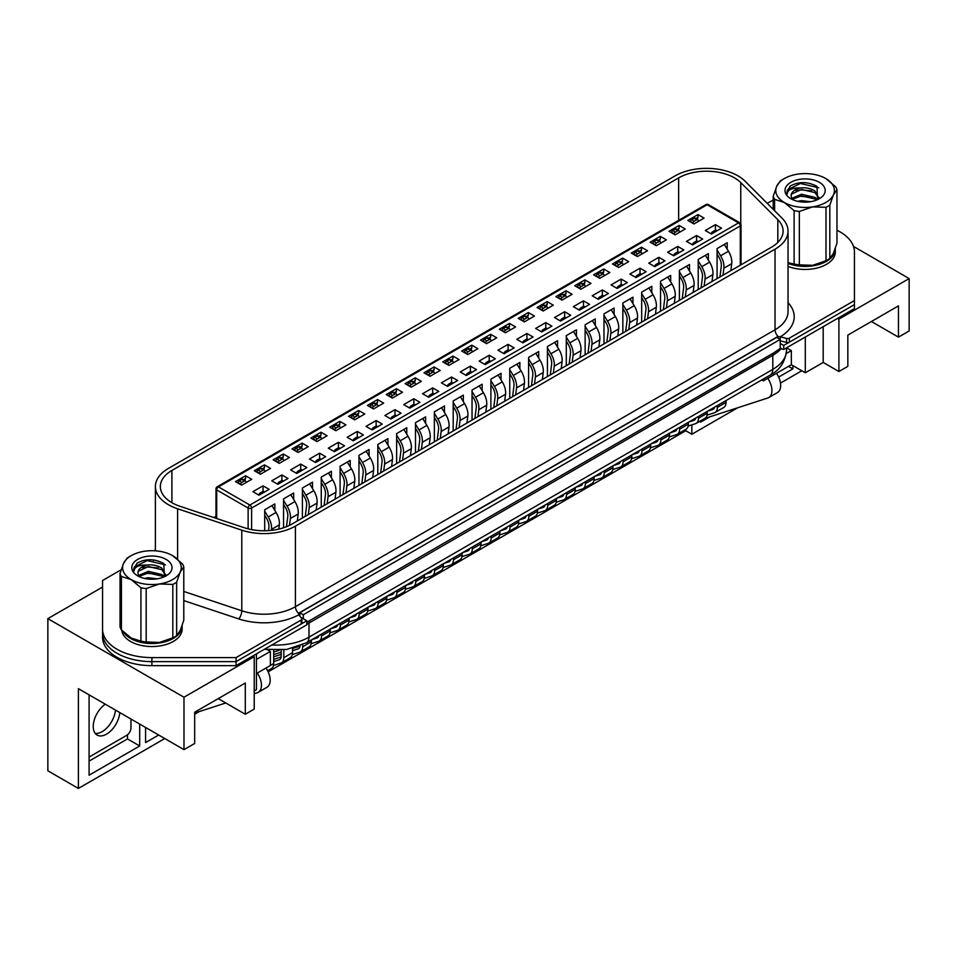 <?xml version="1.0" encoding="UTF-8"?>
<svg xmlns="http://www.w3.org/2000/svg" width="957" height="957" viewBox="0 0 957 957"><rect width="100%" height="100%" fill="white"/><g stroke="black" fill="none" stroke-linecap="round" stroke-linejoin="round"><path stroke-width="1.44" d="M102.555 584.548L102.555 633.127A49.369 28.495 0 0 0 151.912 661.622L236.068 661.622L306.802 620.782L300.749 617.289M780.218 348.432L783.711 349.484L783.711 345.453L780.218 343.431L780.218 348.432L773.675 352.93L306.802 622.277M783.711 345.453L854.445 304.601L854.445 308.632L783.711 349.484M121.144 569.774L102.555 580.516L102.555 637.159A49.369 28.495 0 0 0 151.912 665.653L236.068 665.653L306.802 624.813L306.802 620.782M102.555 633.127A49.369 28.495 0 0 0 117.005 653.284A49.369 28.495 0 0 0 151.912 661.622L236.068 661.622L236.068 665.653M788.042 302.723A50.601 29.212 180 0 1 780.374 336.78L780.17 339.376L776.725 337.39L299.828 612.719L303.321 614.741L780.218 339.4L780.218 343.431M303.321 614.741L303.321 618.772M299.828 612.719L299.828 616.141M837.59 318.37L838.906 319.124L838.906 371.519L823.199 362.452L805.304 372.775L791.343 364.725L767.777 378.326A15.288 8.828 -120 0 1 768.77 397.562A15.288 8.828 -120 0 1 767.777 398.004L704.579 418.532M691.863 424.86L691.863 434.251L737.751 407.754M780.469 383.087L801.81 370.766M792.875 365.598L792.875 368.876L778.639 377.094M709.819 416.833L700.584 422.157L700.584 420.829M838.906 319.124L909.15 278.571L853.512 246.439M773.208 200.085L767.203 203.327M871.408 321.516L898.456 337.139L909.15 330.966L909.15 278.571M102.555 587.06L47.85 618.641L47.85 770.792L78.39 788.436L78.39 688.669L183.983 749.63L194.678 743.469L194.678 712.223L245.291 683.011L245.291 714.245L254.227 709.077L254.227 656.681L252.923 655.928M898.456 337.139L898.456 305.893L847.842 335.117L847.842 366.352L838.906 371.519M823.199 362.452L823.199 326.684M805.304 372.775L805.304 337.008M791.343 364.725L791.343 350.609L786.546 347.846L786.534 350.238C785.195 361.973 779.764 370.239 770.241 375.024A12.345 7.13 -120 0 0 772.801 369.378L772.801 355.274L308.991 623.055A46.893 27.071 180 0 1 306.802 624.227M786.307 353.516L791.343 350.609M767.777 378.326L763.423 380.838L763.423 378.972M761.796 379.905L763.423 380.838M267.685 649.839L270.376 651.394L270.376 665.498L256.416 673.561M256.416 659.457L270.376 651.394M254.227 690.942L256.416 689.686L256.416 653.906M183.983 749.63L183.983 697.234L254.227 656.681M47.85 618.641L183.983 697.234M268.151 671.826L685.75 430.722L691.863 434.251M194.678 714.245L199.319 711.565M78.39 788.436L164.783 738.553M266.01 668.022A15.288 8.828 60 0 1 267.003 687.258L258.27 692.294A15.288 8.828 -120 0 1 257.289 692.736L254.227 693.729M225.768 702.976L194.678 713.073M245.291 714.245L218.232 698.622M158.683 735.024L145.584 742.584L145.584 727.464M139.698 724.066L139.698 745.982L89.085 775.206L89.085 694.842M89.085 761.102L127.484 738.936L139.698 745.982M127.484 738.936L127.484 734.797M788.508 366.364L792.875 368.876M145.584 728.48L146.457 727.978M258.27 692.294A15.288 8.828 -120 0 0 257.289 673.058M776.51 373.29A15.288 8.828 60 0 1 777.503 392.526L768.77 397.562M685.75 429.394L685.75 430.722M105.282 704.196A18.817 10.862 120 0 0 94.013 720.8A18.817 10.862 120 0 0 97.124 735.072A18.817 10.862 120 0 0 106.538 734.139A18.817 10.862 120 0 0 119.781 712.57M95.198 733.373A18.817 10.862 120 0 0 102.172 731.627A18.817 10.862 120 0 0 115.426 710.058M89.085 757.071L126.611 735.407A6.173 3.565 120 0 0 130.965 727.846L130.965 719.03M788.042 263.39A30.241 17.453 0 0 0 819.216 264.407A30.241 17.453 0 0 0 835.317 248.964A30.241 17.453 0 0 0 835.305 248.473M788.042 266.405A30.241 17.453 0 0 0 819.216 267.422A30.241 17.453 0 0 0 835.317 251.99L835.317 248.964M123.441 631.955A30.241 17.453 0 0 0 130.535 638.415A30.241 17.453 0 0 0 163.48 642.207A30.241 17.453 0 0 0 182.153 626.069A30.241 17.453 0 0 0 182.141 625.579M121.742 630.22A30.241 17.453 0 0 0 130.535 641.441A30.241 17.453 0 0 0 163.48 645.221A30.241 17.453 0 0 0 182.153 629.096L182.153 626.069M717.08 278.619L717.08 248.593L727.2 242.743L727.2 249.203M715.417 224.656L721.53 228.185L711.41 234.022L705.297 230.505L715.417 224.656L715.417 230.194M697.976 214.583L704.077 218.112L693.957 223.95L687.844 220.421L697.976 214.583L697.976 217.406L695.883 218.603M697.103 219.309L697.976 217.406M698.227 289.493L698.227 259.467L708.359 253.629L708.359 260.089M696.576 235.542L702.677 239.071L692.557 244.908L686.456 241.379L696.576 235.542L696.576 241.08M679.123 225.457L685.224 228.986L675.104 234.836L669.003 231.307L679.123 225.457L679.123 228.28L677.042 229.489M678.25 230.194L679.123 228.28M679.386 300.378L679.386 270.353L689.507 264.515L689.507 270.975M677.723 246.428L683.836 249.944L673.716 255.794L667.603 252.265L677.723 246.428L677.723 251.966M660.27 236.343L666.383 239.872L656.263 245.722L650.15 242.193L660.27 236.343L660.27 239.166L658.189 240.374M659.409 241.068L660.27 239.166M660.533 311.264L660.533 281.238L670.654 275.389L670.654 281.86M658.871 257.301L664.983 260.83L654.863 266.68L648.75 263.151L658.871 257.301L658.871 262.852M641.417 247.229L647.53 250.758L637.41 256.596L631.297 253.067L641.417 247.229L641.417 250.052L639.336 251.248M640.556 251.954L641.417 250.052M641.68 322.15L641.68 292.112L651.813 286.275L651.813 292.734M640.03 268.187L646.131 271.716L636.01 277.554L629.909 274.025L640.03 268.187L640.03 273.726M622.576 258.115L628.677 261.632L618.557 267.481L612.456 263.953L622.576 258.115L622.576 260.926L620.495 262.134M621.703 262.84L622.576 260.926M622.84 333.024L622.84 302.998L632.96 297.16L632.96 303.62M621.177 279.073L627.29 282.59L617.157 288.44L611.056 284.911L621.177 279.073L621.177 284.612M603.723 268.989L609.836 272.518L599.716 278.367L593.603 274.838L603.723 268.989L603.723 271.812L601.642 273.02M602.85 273.714L603.723 271.812M603.987 343.91L603.987 313.884L614.107 308.034L614.107 314.506M602.324 289.947L608.437 293.476L598.316 299.326L592.204 295.797L602.324 289.947L602.324 295.498M584.871 279.875L590.983 283.404L580.863 289.241L574.75 285.724L584.871 279.875L584.871 282.698L582.789 283.894M584.009 284.6L584.871 282.698M585.134 354.796L585.134 324.77L595.254 318.92L595.254 325.38M583.483 300.833L589.584 304.362L579.463 310.2L573.351 306.683L583.483 300.833L583.483 306.372M566.03 290.761L572.13 294.289L562.01 300.127L555.909 296.598L566.03 290.761L566.03 293.584L563.936 294.78M565.156 295.486L566.03 293.584M566.293 365.67L566.293 335.644L576.413 329.806L576.413 336.266M564.63 311.719L570.743 315.248L560.611 321.085L554.51 317.557L564.63 311.719L564.63 317.257M547.177 301.634L553.29 305.163L543.157 311.013L537.056 307.484L547.177 301.634L547.177 304.458L545.095 305.666M546.303 306.372L547.177 304.458M547.44 376.556L547.44 346.53L557.56 340.68L557.56 347.152M545.777 322.605L551.89 326.122L541.77 331.971L535.657 328.442L545.777 322.605L545.777 328.143M528.324 312.52L534.437 316.049L524.316 321.899L518.204 318.37L528.324 312.52L528.324 315.343L526.242 316.552M527.463 317.245L528.324 315.343M528.587 387.441L528.587 357.416L538.707 351.566L538.707 358.038M526.936 333.479L533.037 337.008L522.917 342.857L516.804 339.328L526.936 333.479L526.936 339.029M509.483 323.406L515.584 326.935L505.463 332.773L499.351 329.244L509.483 323.406L509.483 326.229L507.389 327.426M508.61 328.131L509.483 326.229M509.746 398.327L509.746 368.289L519.866 362.452L519.866 368.912M508.083 344.364L514.196 347.893L504.064 353.731L497.963 350.202L508.083 344.364L508.083 349.903M490.63 334.292L496.743 337.809L486.611 343.659L480.51 340.13L490.63 334.292L490.63 337.103L488.548 338.311M489.757 339.017L490.63 337.103M490.893 409.201L490.893 379.175L501.013 373.338L501.013 379.797M489.23 355.25L495.343 358.767L485.223 364.617L479.11 361.088L489.23 355.25L489.23 360.789M471.777 345.166L477.89 348.695L467.77 354.545L461.657 351.016L471.777 345.166L471.777 347.989L469.696 349.197M470.916 349.891L471.777 347.989M472.04 420.087L472.04 390.061L482.161 384.212L482.161 390.683M470.389 366.124L476.49 369.653L466.37 375.503L460.257 371.974L470.389 366.124L470.389 371.675M452.936 356.052L459.037 359.581L448.917 365.418L442.804 361.902L452.936 356.052L452.936 358.875L450.843 360.071M452.063 360.777L452.936 358.875M453.187 430.973L453.187 400.947L463.32 395.097L463.32 401.557M451.537 377.01L457.649 380.539L447.517 386.377L441.416 382.86L451.537 377.01L451.537 382.549M434.083 366.938L440.196 370.467L430.064 376.304L423.963 372.775L434.083 366.938L434.083 369.761L432.002 370.957M433.21 371.663L434.083 369.761M434.346 441.847L434.346 411.821L444.467 405.983L444.467 412.443M432.684 387.896L438.796 391.425L428.676 397.263L422.563 393.734L432.684 387.896L432.684 393.435M415.23 377.812L421.343 381.341L411.223 387.19L405.11 383.661L415.23 377.812L415.23 380.635L413.149 381.843M414.369 382.549L415.23 380.635M415.494 452.733L415.494 422.707L425.614 416.857L425.614 423.329M413.843 398.77L419.944 402.299L409.823 408.149L403.71 404.62L413.843 398.77L413.843 404.321M396.389 388.698L402.49 392.226L392.37 398.076L386.257 394.547L396.389 388.698L396.389 391.521L394.296 392.729M395.516 393.423L396.389 391.521M396.641 463.619L396.641 433.593L406.773 427.743L406.773 434.215M394.99 409.656L401.091 413.185L390.97 419.034L384.87 415.505L394.99 409.656L394.99 415.206M377.537 399.583L383.649 403.112L373.517 408.95L367.416 405.421L377.537 399.583L377.537 402.407L375.455 403.603M376.663 404.309L377.537 402.407M377.8 474.505L377.8 444.467L387.92 438.629L387.92 445.089M376.137 420.542L382.25 424.071L372.129 429.908L366.017 426.379L376.137 420.542L376.137 426.08M358.684 410.469L364.796 413.986L354.676 419.836L348.563 416.307L358.684 410.469L358.684 413.28L356.602 414.489M357.822 415.194L358.684 413.28M358.947 485.378L358.947 455.353L369.067 449.515L369.067 455.975M357.284 431.428L363.397 434.945L353.277 440.794L347.164 437.265L357.284 431.428L357.284 436.966M339.843 421.343L345.944 424.872L335.823 430.722L329.71 427.193L339.843 421.343L339.843 424.166L337.749 425.375M338.969 426.068L339.843 424.166M340.094 496.264L340.094 466.238L350.226 460.389L350.226 466.86M338.443 442.301L344.544 445.83L334.424 451.68L328.323 448.151L338.443 442.301L338.443 447.852M320.99 432.229L327.091 435.758L316.97 441.596L310.869 438.079L320.99 432.229L320.99 435.052L318.908 436.248M320.117 436.954L320.99 435.052M321.253 507.15L321.253 477.124L331.373 471.275L331.373 477.734M319.59 453.187L325.703 456.716L315.583 462.554L309.47 459.037L319.59 453.187L319.59 458.726M302.137 443.115L308.25 446.644L298.129 452.482L292.017 448.953L302.137 443.115L302.137 445.938L300.055 447.134M301.276 447.84L302.137 445.938M302.4 518.024L302.4 487.998L312.52 482.161L312.52 488.62M300.737 464.073L306.85 467.602L296.73 473.44L290.617 469.911L300.737 464.073L300.737 469.612M283.284 453.989L289.397 457.518L279.277 463.367L273.164 459.839L283.284 453.989L283.284 456.812L281.202 458.02M282.423 458.726L283.284 456.812M283.547 527.762L283.547 498.884L293.679 493.034L293.679 499.506M281.896 474.947L287.997 478.476L277.877 484.326L271.776 480.797L281.896 474.947L281.896 480.498M264.443 464.875L270.544 468.404L260.424 474.253L254.323 470.724L264.443 464.875L264.443 467.698L262.362 468.906M263.57 469.6L264.443 467.698M264.706 530.752L264.706 509.77L274.826 503.92L274.826 510.392M263.043 485.833L269.156 489.362L259.024 495.212L252.923 491.683L263.043 485.833L263.043 491.384M245.59 475.761L251.703 479.29L241.583 485.127L235.47 481.598L245.59 475.761L245.59 478.584L243.509 479.78M244.717 480.486L245.59 478.584M215.983 516.278L213.794 517.546M256.775 472.124L256.883 471.705A1.854 1.065 -60 0 1 258.115 469.995L260.735 471.514A1.854 1.065 120 0 0 259.503 473.213L259.383 473.643M275.616 461.238L275.736 460.819A1.854 1.065 -60 0 1 276.968 459.121L279.576 460.628A1.854 1.065 120 0 0 278.355 462.339L278.236 462.769M294.469 450.364L294.577 449.946A1.854 1.065 -60 0 1 295.809 448.235L298.428 449.742A1.854 1.065 120 0 0 297.196 451.453L297.089 451.883M313.322 439.478L313.429 439.06A1.854 1.065 -60 0 1 314.662 437.349L317.281 438.868A1.854 1.065 120 0 0 316.049 440.567L315.93 440.998M332.163 428.592L332.282 428.174A1.854 1.065 -60 0 1 333.514 426.475L336.122 427.982A1.854 1.065 120 0 0 334.902 429.681L334.783 430.112M359.234 417.204L358.743 415.924A1.854 1.065 120 0 0 358.432 415.541L355.813 414.034A1.854 1.065 -60 0 0 354.891 414.13L352.355 415.589A1.854 1.065 -60 0 0 351.123 417.288L351.004 417.719M369.869 406.833L369.976 406.414A1.854 1.065 -60 0 1 371.208 404.703L373.828 406.223A1.854 1.065 120 0 0 372.596 407.921L372.476 408.352M388.709 395.947L388.829 395.528A1.854 1.065 -60 0 1 390.061 393.817L392.681 395.337A1.854 1.065 120 0 0 391.449 397.035L391.329 397.466M407.562 385.061L407.682 384.642A1.854 1.065 -60 0 1 408.902 382.944L411.522 384.451A1.854 1.065 120 0 0 410.29 386.161L410.182 386.592M426.415 374.187L426.523 373.768A1.854 1.065 -60 0 1 427.755 372.058L430.375 373.565A1.854 1.065 120 0 0 429.143 375.276L429.023 375.706M445.268 363.301L445.376 362.882A1.854 1.065 -60 0 1 446.608 361.172L449.228 362.691A1.854 1.065 120 0 0 447.996 364.39L447.876 364.82M464.109 352.415L464.229 351.997A1.854 1.065 -60 0 1 465.449 350.298L468.069 351.805A1.854 1.065 120 0 0 466.837 353.504L466.729 353.946M491.18 341.027L490.678 339.747A1.854 1.065 120 0 0 490.379 339.364L487.759 337.857A1.854 1.065 -60 0 0 486.838 337.953L484.302 339.412A1.854 1.065 -60 0 0 483.07 341.111L482.95 341.541M501.815 330.655L501.923 330.237A1.854 1.065 -60 0 1 503.155 328.526L505.775 330.045A1.854 1.065 120 0 0 504.542 331.744L504.423 332.175M520.656 319.77L520.775 319.351A1.854 1.065 -60 0 1 521.996 317.652L524.615 319.16A1.854 1.065 120 0 0 523.383 320.858L523.276 321.289M539.509 308.884L539.616 308.465A1.854 1.065 -60 0 1 540.849 306.766L543.468 308.274A1.854 1.065 120 0 0 542.236 309.984L542.129 310.415M577.203 287.124L577.322 286.705A1.854 1.065 -60 0 1 578.554 284.995L581.162 286.514A1.854 1.065 120 0 0 579.942 288.213L579.822 288.643M596.055 276.238L596.163 275.819A1.854 1.065 -60 0 1 597.395 274.121L600.015 275.628A1.854 1.065 120 0 0 598.783 277.339L598.675 277.769M614.908 265.364L615.016 264.933A1.854 1.065 -60 0 1 616.248 263.235L618.868 264.742A1.854 1.065 120 0 0 617.636 266.453L617.516 266.883M633.749 254.478L633.869 254.06A1.854 1.065 -60 0 1 635.101 252.349L637.709 253.868A1.854 1.065 120 0 0 636.489 255.567L636.369 255.998M652.602 243.592L652.71 243.174A1.854 1.065 -60 0 1 653.942 241.475L656.562 242.982A1.854 1.065 120 0 0 655.33 244.681L655.222 245.112M671.455 232.707L671.563 232.288A1.854 1.065 -60 0 1 672.795 230.589L675.415 232.096A1.854 1.065 120 0 0 674.183 233.807L674.063 234.238M690.296 221.833L690.416 221.414A1.854 1.065 -60 0 1 691.648 219.703L694.256 221.211A1.854 1.065 120 0 0 693.035 222.921L692.916 223.352M171.901 470.449A39.488 22.801 0 0 0 160.333 486.563A39.488 22.801 0 0 0 171.901 502.688A39.488 22.801 0 0 0 180.072 506.313L244.25 527.702A39.488 22.801 0 0 0 291.921 524.077L771.545 247.169A39.488 22.801 0 0 0 783.113 231.056A39.488 22.801 0 0 0 777.814 219.655L740.766 182.596A39.488 22.801 0 0 0 678.645 177.882L171.901 470.449L171.901 502.688M168.408 504.698A44.429 25.648 0 0 0 177.607 508.777L241.786 530.166A44.429 25.648 0 0 0 295.414 526.099L775.026 249.191A44.429 25.648 0 0 0 788.042 231.056A44.429 25.648 0 0 0 782.096 218.22L745.036 181.172A44.429 25.648 0 0 0 675.152 175.861L168.408 468.428A44.429 25.648 0 0 0 155.393 486.563A44.429 25.648 0 0 0 168.408 504.698M102.555 629.096A49.369 28.495 0 0 0 117.005 649.253A49.369 28.495 0 0 0 151.912 657.603L236.068 657.603L301.168 620.016A2.464 1.424 0 0 0 301.886 619A2.464 1.424 0 0 0 301.658 618.401L298.763 614.825A50.601 29.212 180 0 1 238.7 618.904L183.792 600.601M780.17 340.752L786.558 342.474A2.464 1.424 0 0 0 789.358 342.187L854.445 304.601L854.445 251.99A49.369 28.495 0 0 0 836.968 230.23M236.068 657.603L236.068 661.622L301.168 624.048A2.464 1.424 0 0 0 301.886 623.031L301.886 619M780.17 336.72L777.383 336.768L299.17 612.875L298.763 614.825M183.792 591.45L241.786 610.781A44.429 25.648 0 0 0 295.414 606.702A6.173 3.565 60 0 0 298.608 613.413L298.68 614.705M780.374 336.78L786.558 338.443A2.464 1.424 0 0 0 789.358 338.156L854.445 300.57M155.393 550L154.089 550.754M717.008 230.793L716.039 230.242A1.854 1.065 -60 0 0 715.118 230.338L712.582 231.797L713.934 232.575M719.939 276.968L721.291 266.309A11.101 6.412 -120 0 0 718.827 256.99L717.08 254.131M711.242 233.927L711.362 233.496A1.854 1.065 -60 0 1 712.582 231.797M717.08 250.016L720.597 255.794A14.81 8.553 60 0 1 723.875 268.211L722.99 275.197M730.849 270.664L731.734 263.677A14.81 8.553 -120 0 0 728.456 251.26L724.293 244.43M717.343 405.577L717.343 407.407A11.101 6.412 60 0 1 715.046 412.491A11.101 6.412 60 0 1 714.329 412.802L707.02 415.182M715.046 412.491L723.767 407.455A11.101 6.412 -120 0 0 726.064 402.371L726.064 400.528M707.761 411.103L712.714 409.5A7.405 4.271 -120 0 0 713.192 409.285A7.405 4.271 -120 0 0 714.592 407.156M698.514 221.318L698.024 220.038A1.854 1.065 120 0 0 697.713 219.667A1.854 1.065 120 0 0 696.792 219.751L694.256 221.211M697.713 219.667L695.105 218.148A1.854 1.065 -60 0 0 694.172 218.244L691.648 219.703M679.661 232.204L679.171 230.924A1.854 1.065 120 0 0 678.872 230.541A1.854 1.065 120 0 0 677.939 230.637L675.415 232.096M678.872 230.541L676.252 229.034A1.854 1.065 -60 0 0 675.319 229.13L672.795 230.589M660.82 243.09L660.318 241.798A1.854 1.065 120 0 0 660.019 241.427A1.854 1.065 120 0 0 659.098 241.523L656.562 242.982M660.019 241.427L657.399 239.92A1.854 1.065 -60 0 0 656.478 240.004L653.942 241.475M641.968 253.964L641.477 252.684A1.854 1.065 120 0 0 641.166 252.313A1.854 1.065 120 0 0 640.245 252.397L637.709 253.868M641.166 252.313L638.558 250.794A1.854 1.065 -60 0 0 637.625 250.89L635.101 252.349M623.115 264.85L622.624 263.57A1.854 1.065 120 0 0 622.325 263.187A1.854 1.065 120 0 0 621.392 263.283L618.868 264.742M622.325 263.187L619.705 261.68A1.854 1.065 -60 0 0 618.772 261.775L616.248 263.235M604.274 275.736L603.771 274.456A1.854 1.065 120 0 0 603.472 274.073A1.854 1.065 120 0 0 602.551 274.169L600.015 275.628M603.472 274.073L600.852 272.566A1.854 1.065 -60 0 0 599.931 272.661L597.395 274.121M585.421 286.61L584.93 285.33A1.854 1.065 120 0 0 584.619 284.959A1.854 1.065 120 0 0 583.698 285.054L581.162 286.514M584.619 284.959L582 283.451A1.854 1.065 -60 0 0 581.078 283.535L578.554 284.995M698.155 241.678L697.198 241.128A1.854 1.065 -60 0 0 696.265 241.212L693.741 242.683L695.081 243.449M701.086 287.854L702.438 277.183A11.101 6.412 -120 0 0 699.974 267.876L698.227 265.017M692.389 244.813L692.509 244.382A1.854 1.065 -60 0 1 693.741 242.683M698.227 260.902L701.756 266.68A14.81 8.553 60 0 1 705.034 279.097L704.149 286.083M711.996 281.549L712.881 274.563A14.81 8.553 -120 0 0 709.604 262.146L705.441 255.304M698.49 416.451L698.49 418.281A11.101 6.412 60 0 1 696.194 423.365A11.101 6.412 60 0 1 695.476 423.688L688.167 426.068M696.194 423.365L704.914 418.329A11.101 6.412 -120 0 0 707.223 413.245L707.223 411.414M688.908 421.989L693.861 420.374A7.405 4.271 -120 0 0 694.339 420.159A7.405 4.271 -120 0 0 695.751 418.042M679.303 252.564L678.346 252.014A1.854 1.065 -60 0 0 677.424 252.098L674.888 253.557L676.228 254.335M682.233 298.728L683.585 288.069A11.101 6.412 -120 0 0 681.133 278.762L679.386 275.891M673.549 255.698L673.656 255.268A1.854 1.065 -60 0 1 674.888 253.557M679.386 271.788L682.903 277.566A14.81 8.553 60 0 1 686.181 289.971L685.296 296.969M693.155 292.435L694.04 285.437A14.81 8.553 -120 0 0 690.751 273.032L686.588 266.19M679.649 427.336L679.649 429.167A11.101 6.412 60 0 1 677.341 434.251A11.101 6.412 60 0 1 676.623 434.574L669.314 436.942M677.341 434.251L686.073 429.215A11.101 6.412 -120 0 0 688.37 424.13L688.37 422.3M670.067 432.863L675.02 431.26A7.405 4.271 -120 0 0 675.498 431.045A7.405 4.271 -120 0 0 676.898 428.927M660.462 263.45L659.493 262.888A1.854 1.065 -60 0 0 658.572 262.984L656.035 264.443L657.387 265.221M663.392 309.613L664.732 298.955A11.101 6.412 -120 0 0 662.28 289.648L660.533 286.777M654.696 266.584L654.815 266.154A1.854 1.065 -60 0 1 656.035 264.443M660.533 282.662L664.05 288.44A14.81 8.553 60 0 1 667.328 300.857L666.443 307.843M674.302 303.309L675.187 296.323A14.81 8.553 -120 0 0 671.91 283.906L667.747 277.075M660.797 438.222L660.797 440.053A11.101 6.412 60 0 1 658.5 445.137A11.101 6.412 60 0 1 657.782 445.46L650.473 447.828M658.5 445.137L667.22 440.1A11.101 6.412 -120 0 0 669.517 435.016L669.517 433.186M651.215 443.749L656.167 442.146A7.405 4.271 -120 0 0 656.646 441.931A7.405 4.271 -120 0 0 658.045 439.801M641.609 274.324L640.652 273.774A1.854 1.065 -60 0 0 639.719 273.869L637.195 275.329L638.534 276.106M644.539 320.499L645.891 309.829A11.101 6.412 -120 0 0 643.427 300.522L641.68 297.663M635.843 277.458L635.962 277.028A1.854 1.065 -60 0 1 637.195 275.329M641.68 293.548L645.209 299.326A14.81 8.553 60 0 1 648.487 311.743L647.602 318.729M655.449 314.195L656.335 307.209A14.81 8.553 -120 0 0 653.057 294.792L648.894 287.961M641.944 449.096L641.944 450.938A11.101 6.412 60 0 1 639.647 456.022A11.101 6.412 60 0 1 638.929 456.333L631.62 458.714M639.647 456.022L648.368 450.974A11.101 6.412 -120 0 0 650.676 445.89L650.676 444.06M632.362 454.635L637.314 453.02A7.405 4.271 -120 0 0 637.793 452.817A7.405 4.271 -120 0 0 639.192 450.687M622.756 285.21L621.799 284.66A1.854 1.065 -60 0 0 620.878 284.743L618.342 286.203L619.681 286.98M625.687 331.373L627.038 320.715A11.101 6.412 -120 0 0 624.586 311.408L622.84 308.537M617.002 288.344L617.109 287.913A1.854 1.065 -60 0 1 618.342 286.203M622.84 304.434L626.357 310.212A14.81 8.553 60 0 1 629.634 322.617L628.749 329.615M636.608 325.081L637.482 318.083A14.81 8.553 -120 0 0 634.204 305.678L630.041 298.835M623.103 459.982L623.103 461.812A11.101 6.412 60 0 1 620.794 466.896A11.101 6.412 60 0 1 620.076 467.219L612.767 469.588M620.794 466.896L629.527 461.86A11.101 6.412 -120 0 0 631.823 456.776L631.823 454.946M613.521 465.521L618.461 463.906A7.405 4.271 -120 0 0 618.94 463.69A7.405 4.271 -120 0 0 620.351 461.573M603.903 296.096L602.946 295.534A1.854 1.065 -60 0 0 602.025 295.629L599.489 297.089L600.84 297.866M606.846 342.259L608.185 331.601A11.101 6.412 -120 0 0 605.733 322.294L603.987 319.423M598.149 299.23L598.257 298.799A1.854 1.065 -60 0 1 599.489 297.089M603.987 315.308L607.504 321.097A14.81 8.553 60 0 1 610.781 333.503L609.896 340.501M617.755 335.967L618.641 328.969A14.81 8.553 -120 0 0 615.363 316.552L611.2 309.721M604.25 470.868L604.25 472.698A11.101 6.412 60 0 1 601.953 477.782A11.101 6.412 60 0 1 601.235 478.105L593.926 480.474M601.953 477.782L610.674 472.746A11.101 6.412 -120 0 0 612.97 467.662L612.97 465.832M594.668 476.395L599.62 474.792A7.405 4.271 -120 0 0 600.099 474.576A7.405 4.271 -120 0 0 601.498 472.447M566.568 297.495L566.077 296.215A1.854 1.065 120 0 0 565.778 295.845A1.854 1.065 120 0 0 564.845 295.928L562.321 297.388A1.854 1.065 120 0 0 561.089 299.098L560.969 299.529M565.778 295.845L563.159 294.325A1.854 1.065 -60 0 0 562.226 294.421L559.701 295.88L562.321 297.388M558.35 298.022L558.469 297.591A1.854 1.065 -60 0 1 559.701 295.88M547.727 308.381L547.225 307.101A1.854 1.065 120 0 0 546.926 306.719A1.854 1.065 120 0 0 546.004 306.814L543.468 308.274M546.926 306.719L544.306 305.211A1.854 1.065 -60 0 0 543.385 305.307L540.849 306.766M528.874 319.255L528.384 317.975A1.854 1.065 120 0 0 528.073 317.604A1.854 1.065 120 0 0 527.151 317.7L524.615 319.16M528.073 317.604L525.453 316.097A1.854 1.065 -60 0 0 524.532 316.181L521.996 317.652M510.021 330.141L509.531 328.861A1.854 1.065 120 0 0 509.232 328.49A1.854 1.065 120 0 0 508.299 328.574L505.775 330.045M509.232 328.49L506.612 326.971A1.854 1.065 -60 0 0 505.679 327.067L503.155 328.526M490.379 339.364A1.854 1.065 120 0 0 489.458 339.46L486.922 340.919A1.854 1.065 120 0 0 485.689 342.63L485.582 343.061M472.327 351.913L471.837 350.633A1.854 1.065 120 0 0 471.526 350.25A1.854 1.065 120 0 0 470.605 350.346L468.069 351.805M471.526 350.25L468.906 348.743A1.854 1.065 -60 0 0 467.985 348.838L465.449 350.298M453.474 362.787L452.984 361.507A1.854 1.065 120 0 0 452.685 361.136A1.854 1.065 120 0 0 451.752 361.232L449.228 362.691M452.685 361.136L450.065 359.629A1.854 1.065 -60 0 0 449.132 359.712L446.608 361.172M434.634 373.673L434.131 372.393A1.854 1.065 120 0 0 433.832 372.022A1.854 1.065 120 0 0 432.899 372.106L430.375 373.565M433.832 372.022L431.212 370.503A1.854 1.065 -60 0 0 430.291 370.598L427.755 372.058M415.781 384.558L415.29 383.279A1.854 1.065 120 0 0 414.979 382.896A1.854 1.065 120 0 0 414.058 382.991L411.522 384.451M414.979 382.896L412.359 381.388A1.854 1.065 -60 0 0 411.438 381.484L408.902 382.944M396.928 395.432L396.437 394.152A1.854 1.065 120 0 0 396.126 393.782A1.854 1.065 120 0 0 395.205 393.877L392.681 395.337M396.126 393.782L393.518 392.274A1.854 1.065 -60 0 0 392.585 392.358L390.061 393.817M378.075 406.318L377.584 405.038A1.854 1.065 120 0 0 377.285 404.667A1.854 1.065 120 0 0 376.352 404.751L373.828 406.223M377.285 404.667L374.666 403.148A1.854 1.065 -60 0 0 373.744 403.244L371.208 404.703M358.432 415.541A1.854 1.065 120 0 0 357.511 415.637L354.975 417.096A1.854 1.065 120 0 0 353.743 418.807L353.635 419.238M340.381 428.09L339.891 426.81A1.854 1.065 120 0 0 339.579 426.427A1.854 1.065 120 0 0 338.658 426.523L336.122 427.982M339.579 426.427L336.972 424.92A1.854 1.065 -60 0 0 336.039 425.004L333.514 426.475M321.528 438.964L321.038 437.684A1.854 1.065 120 0 0 320.739 437.313A1.854 1.065 120 0 0 319.805 437.409L317.281 438.868M320.739 437.313L318.119 435.806A1.854 1.065 -60 0 0 317.198 435.89L314.662 437.349M302.687 449.85L302.185 448.57A1.854 1.065 120 0 0 301.886 448.199A1.854 1.065 120 0 0 300.965 448.283L298.428 449.742M301.886 448.199L299.266 446.68A1.854 1.065 -60 0 0 298.345 446.775L295.809 448.235M283.834 460.736L283.344 459.456A1.854 1.065 120 0 0 283.033 459.073A1.854 1.065 120 0 0 282.112 459.169L279.576 460.628M283.033 459.073L280.425 457.566A1.854 1.065 -60 0 0 279.492 457.661L276.968 459.121M264.981 471.61L264.491 470.33A1.854 1.065 120 0 0 264.192 469.959A1.854 1.065 120 0 0 263.259 470.054L260.735 471.514M264.192 469.959L261.572 468.452A1.854 1.065 -60 0 0 260.639 468.535L258.115 469.995M246.14 482.495L245.638 481.215A1.854 1.065 120 0 0 245.339 480.845A1.854 1.065 120 0 0 244.418 480.928L241.882 482.4A1.854 1.065 120 0 0 240.65 484.098L240.542 484.529M245.339 480.845L242.719 479.325A1.854 1.065 -60 0 0 241.798 479.421L239.262 480.881L241.882 482.4M237.922 483.022L238.03 482.591A1.854 1.065 -60 0 1 239.262 480.881M585.062 306.97L584.105 306.419A1.854 1.065 -60 0 0 583.172 306.515L580.648 307.975L581.988 308.752M587.993 353.145L589.345 342.486A11.101 6.412 -120 0 0 586.88 333.168L585.134 330.309M579.296 310.104L579.416 309.673A1.854 1.065 -60 0 1 580.648 307.975M585.134 326.193L588.663 331.971A14.81 8.553 60 0 1 591.94 344.388L591.055 351.375M598.903 346.841L599.788 339.855A14.81 8.553 -120 0 0 596.51 327.438L592.347 320.607M585.397 481.754L585.397 483.584A11.101 6.412 60 0 1 583.1 488.668A11.101 6.412 60 0 1 582.382 488.979L575.073 491.36M583.1 488.668L591.821 483.632A11.101 6.412 -120 0 0 594.13 478.548L594.13 476.706M575.815 487.28L580.767 485.678A7.405 4.271 -120 0 0 581.246 485.462A7.405 4.271 -120 0 0 582.646 483.333M566.209 317.856L565.252 317.305A1.854 1.065 -60 0 0 564.319 317.389L561.795 318.86L563.135 319.626M569.14 364.031L570.492 353.36A11.101 6.412 -120 0 0 568.039 344.053L566.293 341.194M560.443 320.99L560.563 320.559A1.854 1.065 -60 0 1 561.795 318.86M566.293 337.079L569.81 342.857A14.81 8.553 60 0 1 573.087 355.274L572.202 362.26M580.062 357.727L580.935 350.74A14.81 8.553 -120 0 0 577.657 338.323L573.494 331.481M566.544 492.628L566.544 494.458A11.101 6.412 60 0 1 564.247 499.542A11.101 6.412 60 0 1 563.529 499.865L556.22 502.246M564.247 499.542L572.98 494.506A11.101 6.412 -120 0 0 575.277 489.422L575.277 487.592M556.974 498.166L561.915 496.551A7.405 4.271 -120 0 0 562.393 496.336A7.405 4.271 -120 0 0 563.805 494.219M547.356 328.741L546.399 328.179A1.854 1.065 -60 0 0 545.478 328.275L542.942 329.734L544.294 330.512M550.299 374.905L551.639 364.246A11.101 6.412 -120 0 0 549.186 354.939L547.44 352.068M541.602 331.876L541.71 331.445A1.854 1.065 -60 0 1 542.942 329.734M547.44 347.965L550.957 353.743A14.81 8.553 60 0 1 554.235 366.148L553.349 373.146M561.209 368.612L562.094 361.614A14.81 8.553 -120 0 0 558.816 349.209L554.653 342.367M547.703 503.514L547.703 505.344A11.101 6.412 60 0 1 545.406 510.428A11.101 6.412 60 0 1 544.677 510.751L537.379 513.119M545.406 510.428L554.127 505.392A11.101 6.412 -120 0 0 556.424 500.308L556.424 498.477M538.121 509.04L543.074 507.437A7.405 4.271 -120 0 0 543.552 507.222A7.405 4.271 -120 0 0 544.952 505.105M528.515 339.627L527.546 339.065A1.854 1.065 -60 0 0 526.625 339.161L524.101 340.62L525.441 341.398M531.446 385.791L532.798 375.132A11.101 6.412 -120 0 0 530.334 365.825L528.587 362.954M522.749 342.762L522.869 342.331A1.854 1.065 -60 0 1 524.101 340.62M528.587 358.839L532.104 364.617A14.81 8.553 60 0 1 535.394 377.034L534.508 384.02M542.356 379.486L543.241 372.5A14.81 8.553 -120 0 0 539.963 360.083L535.8 353.253M528.85 514.399L528.85 516.23A11.101 6.412 60 0 1 526.553 521.314A11.101 6.412 60 0 1 525.836 521.637L518.527 524.005M526.553 521.314L535.274 516.278A11.101 6.412 -120 0 0 537.583 511.194L537.583 509.363M519.268 519.926L524.221 518.323A7.405 4.271 -120 0 0 524.699 518.108A7.405 4.271 -120 0 0 526.099 515.979M509.662 350.501L508.705 349.951A1.854 1.065 -60 0 0 507.772 350.047L505.248 351.506L506.588 352.284M512.593 396.677L513.945 386.006A11.101 6.412 -120 0 0 511.481 376.699L509.746 373.84M503.896 353.635L504.016 353.205A1.854 1.065 -60 0 1 505.248 351.506M509.746 369.725L513.263 375.503A14.81 8.553 60 0 1 516.541 387.92L515.656 394.906M523.515 390.372L524.388 383.386A14.81 8.553 -120 0 0 521.11 370.969L516.947 364.138M509.997 525.273L509.997 527.116A11.101 6.412 60 0 1 507.7 532.2A11.101 6.412 60 0 1 506.983 532.511L499.674 534.891M507.7 532.2L516.433 527.151A11.101 6.412 -120 0 0 518.73 522.067L518.73 520.237M500.427 530.812L505.368 529.197A7.405 4.271 -120 0 0 505.846 528.994A7.405 4.271 -120 0 0 507.258 526.864M490.809 361.387L489.852 360.837A1.854 1.065 -60 0 0 488.931 360.921L486.395 362.38L487.747 363.158M493.752 407.55L495.092 396.892A11.101 6.412 -120 0 0 492.64 387.585L490.893 384.714M485.055 364.521L485.163 364.091A1.854 1.065 -60 0 1 486.395 362.38M490.893 380.611L494.41 386.389A14.81 8.553 60 0 1 497.688 398.794L496.803 405.792M504.662 401.258L505.547 394.26A14.81 8.553 -120 0 0 502.269 381.855L498.107 375.012M491.156 536.159L491.156 537.99A11.101 6.412 60 0 1 488.848 543.074A11.101 6.412 60 0 1 488.13 543.397L480.833 545.765M488.848 543.074L497.58 538.037A11.101 6.412 -120 0 0 499.877 532.953L499.877 531.123M481.574 541.686L486.527 540.083A7.405 4.271 -120 0 0 487.005 539.868A7.405 4.271 -120 0 0 488.405 537.75M471.968 372.273L471 371.711A1.854 1.065 -60 0 0 470.078 371.806L467.542 373.266L468.894 374.043M474.899 418.436L476.251 407.778A11.101 6.412 -120 0 0 473.787 398.471L472.04 395.6M466.203 375.407L466.322 374.977A1.854 1.065 -60 0 1 467.542 373.266M472.04 391.485L475.557 397.275A14.81 8.553 60 0 1 478.835 409.68L477.962 416.678M485.809 412.144L486.694 405.146A14.81 8.553 -120 0 0 483.417 392.729L479.254 385.898M472.303 547.045L472.303 548.875A11.101 6.412 60 0 1 470.007 553.959A11.101 6.412 60 0 1 469.289 554.282L461.98 556.651M470.007 553.959L478.727 548.923A11.101 6.412 -120 0 0 481.036 543.839L481.036 542.009M462.721 552.572L467.674 550.969A7.405 4.271 -120 0 0 468.152 550.754A7.405 4.271 -120 0 0 469.552 548.624M453.116 383.147L452.159 382.597A1.854 1.065 -60 0 0 451.226 382.692L448.701 384.152L450.041 384.929M456.046 429.322L457.398 418.664A11.101 6.412 -120 0 0 454.934 409.345L453.187 406.486M447.35 386.281L447.469 385.85A1.854 1.065 -60 0 1 448.701 384.152M453.187 402.371L456.716 408.149A14.81 8.553 60 0 1 459.994 420.566L459.109 427.552M466.956 423.018L467.841 416.032A14.81 8.553 -120 0 0 464.564 403.615L460.401 396.784M453.451 557.931L453.451 559.761A11.101 6.412 60 0 1 451.154 564.845A11.101 6.412 60 0 1 450.436 565.156L443.127 567.537M451.154 564.845L459.886 559.809A11.101 6.412 -120 0 0 462.183 554.725L462.183 552.883M443.869 563.458L448.821 561.855A7.405 4.271 -120 0 0 449.3 561.639A7.405 4.271 -120 0 0 450.711 559.51M434.263 394.033L433.306 393.483A1.854 1.065 -60 0 0 432.385 393.566L429.849 395.038L431.188 395.803M437.205 440.208L438.545 429.537A11.101 6.412 -120 0 0 436.093 420.231L434.346 417.372M428.509 397.167L428.616 396.736A1.854 1.065 -60 0 1 429.849 395.038M434.346 413.257L437.863 419.034A14.81 8.553 60 0 1 441.141 431.451L440.256 438.438M448.115 433.904L449 426.918A14.81 8.553 -120 0 0 445.723 414.501L441.56 407.658M434.61 568.805L434.61 570.635A11.101 6.412 60 0 1 432.301 575.719A11.101 6.412 60 0 1 431.583 576.042L424.274 578.423M432.301 575.719L441.033 570.683A11.101 6.412 -120 0 0 443.33 565.599L443.33 563.769M425.028 574.344L429.98 572.729A7.405 4.271 -120 0 0 430.459 572.513A7.405 4.271 -120 0 0 431.858 570.396M415.422 404.919L414.453 404.356A1.854 1.065 -60 0 0 413.532 404.452L410.996 405.912L412.347 406.689M418.353 451.082L419.704 440.423A11.101 6.412 -120 0 0 417.24 431.117L415.494 428.246M409.656 408.053L409.775 407.622A1.854 1.065 -60 0 1 410.996 405.912M415.494 424.142L419.01 429.92A14.81 8.553 60 0 1 422.288 442.325L421.415 449.323M429.262 444.79L430.148 437.792A14.81 8.553 -120 0 0 426.87 425.387L422.707 418.544M415.757 579.691L415.757 581.521A11.101 6.412 60 0 1 413.46 586.605A11.101 6.412 60 0 1 412.742 586.928L405.433 589.297M413.46 586.605L422.181 581.569A11.101 6.412 -120 0 0 424.477 576.485L424.477 574.655M406.175 585.217L411.127 583.614A7.405 4.271 -120 0 0 411.606 583.399A7.405 4.271 -120 0 0 413.005 581.282M396.569 415.805L395.612 415.242A1.854 1.065 -60 0 0 394.679 415.338L392.155 416.797L393.494 417.575M399.5 461.968L400.851 451.309A11.101 6.412 -120 0 0 398.387 442.002L396.641 439.131M390.803 418.939L390.923 418.496A1.854 1.065 -60 0 1 392.155 416.797M396.641 435.016L400.17 440.794A14.81 8.553 60 0 1 403.447 453.211L402.562 460.197M410.409 455.664L411.295 448.677A14.81 8.553 -120 0 0 408.017 436.26L403.854 429.43M396.904 590.577L396.904 592.407A11.101 6.412 60 0 1 394.607 597.491A11.101 6.412 60 0 1 393.889 597.814L386.58 600.183M394.607 597.491L403.34 592.455A11.101 6.412 -120 0 0 405.636 587.371L405.636 585.528M387.322 596.103L392.274 594.5A7.405 4.271 -120 0 0 392.753 594.285A7.405 4.271 -120 0 0 394.164 592.156M377.716 426.678L376.759 426.128A1.854 1.065 -60 0 0 375.838 426.224L373.302 427.683L374.642 428.461M380.659 472.854L381.999 462.183A11.101 6.412 -120 0 0 379.546 452.876L377.8 450.017M371.962 429.813L372.07 429.382A1.854 1.065 -60 0 1 373.302 427.683M377.8 445.902L381.317 451.68A14.81 8.553 60 0 1 384.594 464.097L383.709 471.083M391.569 466.549L392.454 459.563A14.81 8.553 -120 0 0 389.176 447.146L385.001 440.304M378.063 601.451L378.063 603.293A11.101 6.412 60 0 1 375.754 608.377A11.101 6.412 60 0 1 375.036 608.688L367.727 611.068M375.754 608.377L384.487 603.329A11.101 6.412 -120 0 0 386.784 598.245L386.784 596.414M368.481 606.989L373.433 605.374A7.405 4.271 -120 0 0 373.912 605.171A7.405 4.271 -120 0 0 375.311 603.042M358.875 437.564L357.906 437.014A1.854 1.065 -60 0 0 356.985 437.098L354.449 438.557L355.801 439.335M361.806 483.728L363.158 473.069A11.101 6.412 -120 0 0 360.693 463.762L358.947 460.891M353.109 440.698L353.229 440.268A1.854 1.065 -60 0 1 354.449 438.557M358.947 456.788L362.464 462.566A14.81 8.553 60 0 1 365.741 474.971L364.868 481.969M372.716 477.435L373.601 470.437A14.81 8.553 -120 0 0 370.323 458.032L366.16 451.19M359.21 612.336L359.21 614.167A11.101 6.412 60 0 1 356.913 619.251A11.101 6.412 60 0 1 356.195 619.574L348.886 621.942M356.913 619.251L365.634 614.215A11.101 6.412 -120 0 0 367.931 609.13L367.931 607.3M349.628 617.863L354.58 616.26A7.405 4.271 -120 0 0 355.059 616.045A7.405 4.271 -120 0 0 356.459 613.927M340.022 448.45L339.065 447.888A1.854 1.065 -60 0 0 338.132 447.984L335.608 449.443L336.948 450.221M342.953 494.613L344.305 483.955A11.101 6.412 -120 0 0 341.84 474.648L340.094 471.777M334.256 451.584L334.376 451.154A1.854 1.065 -60 0 1 335.608 449.443M340.094 467.662L343.623 473.44A14.81 8.553 60 0 1 346.901 485.857L346.015 492.855M353.863 488.321L354.748 481.323A14.81 8.553 -120 0 0 351.47 468.906L347.307 462.075M340.357 623.222L340.357 625.053A11.101 6.412 60 0 1 338.06 630.137A11.101 6.412 60 0 1 337.343 630.46L330.033 632.828M338.06 630.137L346.781 625.1A11.101 6.412 -120 0 0 349.09 620.016L349.09 618.186M330.775 628.749L335.728 627.146A7.405 4.271 -120 0 0 336.206 626.931A7.405 4.271 -120 0 0 337.618 624.801M321.169 459.324L320.212 458.774A1.854 1.065 -60 0 0 319.291 458.87L316.755 460.329L318.095 461.107M324.1 505.499L325.452 494.841A11.101 6.412 -120 0 0 322.999 485.522L321.253 482.663M315.415 462.458L315.523 462.028A1.854 1.065 -60 0 1 316.755 460.329M321.253 478.548L324.77 484.326A14.81 8.553 60 0 1 328.048 496.743L327.162 503.729M335.022 499.195L335.907 492.209A14.81 8.553 -120 0 0 332.617 479.792L328.454 472.961M321.516 634.108L321.516 635.938A11.101 6.412 60 0 1 319.207 641.023A11.101 6.412 60 0 1 318.49 641.334L311.181 643.714M319.207 641.023L327.94 635.986A11.101 6.412 -120 0 0 330.237 630.902L330.237 629.06M273.69 652.052L279.336 650.222M311.934 639.635L316.887 638.02A7.405 4.271 -120 0 0 317.365 637.817A7.405 4.271 -120 0 0 318.765 635.687M302.328 470.21L301.359 469.66A1.854 1.065 -60 0 0 300.438 469.743L297.902 471.215L299.254 471.98M305.259 516.385L306.599 505.715A11.101 6.412 -120 0 0 304.147 496.408L302.4 493.537M296.562 473.344L296.682 472.914A1.854 1.065 -60 0 1 297.902 471.215M302.4 489.434L305.917 495.212A14.81 8.553 60 0 1 309.195 507.629L308.31 514.615M316.169 510.081L317.054 503.095A14.81 8.553 -120 0 0 313.776 490.678L309.613 483.835M302.663 644.767L302.663 646.812A11.101 6.412 60 0 1 300.366 651.896A11.101 6.412 60 0 1 299.649 652.219L292.34 654.6M300.366 651.896L309.087 646.86A11.101 6.412 -120 0 0 311.384 641.776L311.384 639.946M273.69 656.813L281.191 654.373M292.543 650.688L298.034 648.906A7.405 4.271 -120 0 0 298.512 648.69A7.405 4.271 -120 0 0 300.02 645.903M299.996 646.071L292.543 648.487M281.191 652.172L273.69 654.612M283.475 481.096L282.518 480.534A1.854 1.065 -60 0 0 281.585 480.629L279.061 482.089L280.401 482.866M286.478 526.697L287.758 516.601A11.101 6.412 -120 0 0 285.294 507.294L283.547 504.423M277.709 484.23L277.829 483.799A1.854 1.065 -60 0 1 279.061 482.089M283.547 500.32L287.076 506.097A14.81 8.553 60 0 1 290.354 518.503L289.481 525.369M297.316 520.967L298.201 513.969A14.81 8.553 -120 0 0 294.923 501.564L290.761 494.721M283.81 649.863L283.81 657.698A11.101 6.412 60 0 1 281.514 662.782A11.101 6.412 60 0 1 280.796 663.105L273.487 665.474M281.514 662.782L290.234 657.746A11.101 6.412 -120 0 0 292.543 652.662L292.543 648.296M273.69 661.574L279.181 659.792A7.405 4.271 -120 0 0 279.659 659.576A7.405 4.271 -120 0 0 281.191 656.191L281.191 650.102M281.155 656.945L273.69 659.373M264.622 491.982L263.665 491.42A1.854 1.065 -60 0 0 262.744 491.515L260.208 492.975L261.548 493.752M268.51 530.609L268.905 527.486A11.101 6.412 -120 0 0 266.453 518.168L264.706 515.309M258.869 495.116L258.976 494.673A1.854 1.065 -60 0 1 260.208 492.975M264.706 511.194L268.223 516.971A14.81 8.553 60 0 1 271.501 529.388L271.381 530.357M278.822 529.089L279.348 524.855A14.81 8.553 -120 0 0 276.071 512.438L271.908 505.607M267.649 670.785L271.393 668.632A11.101 6.412 -120 0 0 273.69 663.548L273.69 650.27M797.624 201.305L801.476 200.635L810.579 201.7M791.953 198.302L801.476 194.235L814.945 197.381L817.469 199.678M792.575 199.176L801.476 195.838L814.945 198.984L816.405 200.133M819.036 198.338L814.945 190.993C810.806 188.409 806.057 187.393 800.698 187.919A13.948 8.051 0 0 0 791.14 195.563A13.948 8.051 0 0 0 791.81 198.039L793.329 199.953M791.14 195.742L791.618 194.068L801.476 189.438L814.945 192.584L818.977 198.29M819.036 197.489L818.965 198.41M800.698 187.919C792.001 187.739 787.503 189.773 787.204 194.032L786.893 192.094L790.183 186.077C798.712 181.387 807.636 181.495 816.967 186.364L817.541 199.642M790.865 198.733A20.121 11.616 180 0 1 790.865 182.309A20.121 11.616 180 0 1 819.312 182.309A20.121 11.616 180 0 1 819.312 198.733A20.121 11.616 180 0 1 790.865 198.733M825.999 207.322L812.672 206.868A29.308 16.927 0 0 0 833.403 194.905L829.827 205.121L829.827 258.522L833.403 253.342L836.968 243.138L836.968 189.725L833.403 194.905A29.308 16.927 0 0 0 825.807 178.552A29.308 16.927 0 0 0 797.504 174.174A29.308 16.927 0 0 0 784.357 178.552A29.308 16.927 0 0 0 776.773 186.148A29.308 16.927 0 0 0 784.357 202.489A29.308 16.927 0 0 0 812.672 206.868L799.346 211.449L799.346 264.85L812.672 265.316L825.999 260.735L825.999 207.322A32.394 18.697 0 0 0 829.827 205.121M788.042 262.685L794.119 264.048L794.119 210.636L784.357 202.489L774.608 199.379L774.608 210.743M794.119 210.636A32.394 18.697 0 0 0 799.346 211.449M773.208 209.332L773.208 196.352L776.773 186.148L780.35 180.969A32.394 18.697 0 0 1 782.18 179.82L784.357 178.552M773.208 196.352A32.394 18.697 0 0 0 774.608 199.379M825.807 178.552L835.569 186.711A32.394 18.697 0 0 1 836.968 189.725M825.999 260.735A32.394 18.697 0 0 0 827.996 259.67A32.394 18.697 0 0 0 829.827 258.522M794.119 264.048A32.394 18.697 0 0 0 799.346 264.85M788.042 262.732A29.308 16.927 0 0 0 812.672 265.316A29.308 16.927 0 0 0 825.807 260.938L827.996 259.67M786.893 192.213L787.515 189.833L800.375 183.469L818.713 187.787M795.949 190.67L800.375 189.869L811.5 190.826M795.949 197.07L800.375 196.269L811.5 197.226M144.447 578.423L148.299 577.741L157.415 578.806M138.777 575.42L148.299 571.341L161.781 574.499L164.293 576.784M139.399 576.281L148.299 572.944L161.781 576.09L163.228 577.238M165.86 575.444L161.781 568.099C157.63 565.527 152.881 564.498 147.522 565.025A13.948 8.051 0 0 0 137.964 572.669A13.948 8.051 0 0 0 138.645 575.145L140.165 577.059M137.964 572.848L138.442 571.173L148.299 566.544L161.781 569.69L165.812 575.396M165.86 574.595L165.788 575.516M147.522 565.025C138.837 564.845 134.339 566.891 134.04 571.138L133.717 569.2L137.007 563.183C145.536 558.493 154.46 558.601 163.791 563.482L164.365 576.748M137.688 575.839A20.121 11.616 180 0 1 137.688 559.414A20.121 11.616 180 0 1 166.135 559.414A20.121 11.616 180 0 1 166.135 575.839A20.121 11.616 180 0 1 137.688 575.839M172.822 584.428L159.496 583.973A29.308 16.927 0 0 0 180.227 572.011L176.65 582.227L176.65 635.627L180.227 630.448L183.792 620.244L183.792 566.831L180.227 572.011A29.308 16.927 0 0 0 172.643 555.67A29.308 16.927 0 0 0 144.328 551.28A29.308 16.927 0 0 0 131.193 555.67A29.308 16.927 0 0 0 123.597 563.254A29.308 16.927 0 0 0 131.193 579.595A29.308 16.927 0 0 0 159.496 583.973L146.17 588.555L146.17 641.968L159.496 642.422L172.822 637.841L172.822 584.428A32.394 18.697 0 0 0 176.65 582.227M140.942 587.754L131.193 579.595L121.431 576.485L121.431 629.885L131.193 638.044L140.942 641.154L140.942 587.754A32.394 18.697 0 0 0 146.17 588.555M121.431 629.885A32.394 18.697 0 0 1 120.032 626.871L120.032 573.47L123.597 563.254L127.173 558.075A32.394 18.697 0 0 1 129.004 556.926L131.193 555.67M120.032 573.47A32.394 18.697 0 0 0 121.431 576.485M172.643 555.67L182.392 563.817A32.394 18.697 0 0 1 183.792 566.831M172.822 637.841A32.394 18.697 0 0 0 174.82 636.776A32.394 18.697 0 0 0 176.65 635.627M140.942 641.154A32.394 18.697 0 0 0 146.17 641.968M131.193 638.044A29.308 16.927 0 0 0 159.496 642.422A29.308 16.927 0 0 0 172.643 638.044L174.82 636.776M133.717 569.319L134.339 566.939L147.211 560.575L165.537 564.893M142.772 567.788L147.211 566.975L158.324 567.932M142.772 574.176L147.211 573.375L158.324 574.332M151.912 657.603L151.912 665.653M271.86 644.994A46.893 27.071 0 0 0 308.991 637.159L308.991 623.055A5.551 3.206 -120 0 1 309.865 620.71M781.438 348.396A46.893 27.071 180 0 1 772.801 355.274A5.551 3.206 -120 0 1 773.675 352.93M264.288 649.36L286.538 649.492L306.431 642.805A12.345 7.13 60 0 0 308.991 637.159L772.801 369.378A46.893 27.071 0 0 0 786.534 350.238M248.126 528.838L248.126 508.059L216.713 489.912L216.713 518.527M740.287 265.209L740.287 225.912L251.607 508.059L251.607 529.604M249.873 505.033L738.553 222.897L707.127 204.75L218.447 486.898L249.873 505.033A2.464 1.424 120 0 0 248.126 508.059A2.464 1.424 0 0 0 251.607 508.059A2.464 1.424 60 0 0 249.873 505.033M215.983 488.907A2.464 1.424 0 0 0 216.713 489.912A2.464 1.424 120 0 1 218.447 486.898A2.464 1.424 60 0 0 217.215 486.766A2.464 2.464 0 0 0 215.983 488.907L215.983 518.275M705.895 204.631A2.464 1.424 60 0 1 707.127 204.75A2.464 1.424 120 0 1 708.371 204.631A2.464 2.464 0 0 0 705.895 204.631L217.215 486.766M738.553 222.897A2.464 1.424 60 0 1 740.287 225.912A2.464 1.424 180 0 0 741.017 224.907A2.464 2.464 0 0 0 739.785 222.766A2.464 1.424 120 0 0 738.553 222.897M153.395 560.599A50.601 29.212 180 0 1 153.898 559.953M177.607 508.777L177.607 559.211M299.17 612.875L299.17 615.327M777.383 336.768L777.383 337.773M786.558 338.443L786.558 342.474M301.168 620.016L301.168 624.048M789.358 338.156L789.358 342.187M241.786 530.166L241.786 610.781A6.173 2.524 108.4 0 1 238.7 618.904M295.414 526.099L295.414 606.702L775.026 329.794A44.429 25.648 0 0 0 788.042 311.659L788.042 231.056M775.026 249.191L775.026 329.794A6.173 3.565 60 0 0 778.232 336.505M678.645 177.882L678.645 220.373M740.766 182.596L740.766 223.83M777.814 219.655L777.814 242.456M715.118 230.338L716.458 231.115M728.456 251.26L720.597 255.794M731.734 263.677L723.875 268.211M726.064 402.371L717.343 407.407M713.611 408.974L712.714 409.5M694.172 218.244L696.792 219.751M690.416 221.414L693.035 222.921M675.319 229.13L677.939 230.637M671.563 232.288L674.183 233.807M656.478 240.004L659.098 241.523M652.71 243.174L655.33 244.681M637.625 250.89L640.245 252.397M633.869 254.06L636.489 255.567M618.772 261.775L621.392 263.283M615.016 264.933L617.636 266.453M599.931 272.661L602.551 274.169M596.163 275.819L598.783 277.339M581.078 283.535L583.698 285.054M577.322 286.705L579.942 288.213M696.265 241.212L697.617 241.989M709.604 262.146L701.756 266.68M712.881 274.563L705.034 279.097M707.223 413.245L698.49 418.281M694.77 419.86L693.861 420.374M677.424 252.098L678.764 252.875M690.751 273.032L682.903 277.566M694.04 285.437L686.181 289.971M688.37 424.13L679.649 429.167M675.917 430.734L675.02 431.26M658.572 262.984L659.911 263.761M671.91 283.906L664.05 288.44M675.187 296.323L667.328 300.857M669.517 435.016L660.797 440.053M657.064 441.62L656.167 442.146M639.719 273.869L641.07 274.635M653.057 294.792L645.209 299.326M656.335 307.209L648.487 311.743M650.676 445.89L641.944 450.938M638.223 452.505L637.314 453.02M620.878 284.743L622.217 285.521M634.204 305.678L626.357 310.212M637.482 318.083L629.634 322.617M631.823 456.776L623.103 461.812M619.37 463.391L618.461 463.906M602.025 295.629L603.365 296.407M615.363 316.552L607.504 321.097M618.641 328.969L610.781 333.503M612.97 467.662L604.25 472.698M600.518 474.265L599.62 474.792M562.226 294.421L564.845 295.928M558.469 297.591L561.089 299.098M543.385 305.307L546.004 306.814M539.616 308.465L542.236 309.984M524.532 316.181L527.151 317.7M520.775 319.351L523.383 320.858M505.679 327.067L508.299 328.574M501.923 330.237L504.542 331.744M484.302 339.412L486.922 340.919M486.838 337.953L489.458 339.46M483.07 341.111L485.689 342.63M467.985 348.838L470.605 350.346M464.229 351.997L466.837 353.504M449.132 359.712L451.752 361.232M445.376 362.882L447.996 364.39M430.291 370.598L432.899 372.106M426.523 373.768L429.143 375.276M411.438 381.484L414.058 382.991M407.682 384.642L410.29 386.161M392.585 392.358L395.205 393.877M388.829 395.528L391.449 397.035M373.744 403.244L376.352 404.751M369.976 406.414L372.596 407.921M352.355 415.589L354.975 417.096M354.891 414.13L357.511 415.637M351.123 417.288L353.743 418.807M336.039 425.004L338.658 426.523M332.282 428.174L334.902 429.681M317.198 435.89L319.805 437.409M313.429 439.06L316.049 440.567M298.345 446.775L300.965 448.283M294.577 449.946L297.196 451.453M279.492 457.661L282.112 459.169M275.736 460.819L278.355 462.339M260.639 468.535L263.259 470.054M256.883 471.705L259.503 473.213M241.798 479.421L244.418 480.928M238.03 482.591L240.65 484.098M583.172 306.515L584.512 307.293M596.51 327.438L588.663 331.971M599.788 339.855L591.94 344.388M594.13 478.548L585.397 483.584M581.677 485.151L580.767 485.678M564.319 317.389L565.671 318.167M577.657 338.323L569.81 342.857M580.935 350.74L573.087 355.274M575.277 489.422L566.544 494.458M562.824 496.037L561.915 496.551M545.478 328.275L546.818 329.052M558.816 349.209L550.957 353.743M562.094 361.614L554.235 366.148M556.424 500.308L547.703 505.344M543.971 506.911L543.074 507.437M526.625 339.161L527.965 339.938M539.963 360.083L532.104 364.617M543.241 372.5L535.394 377.034M537.583 511.194L528.85 516.23M525.118 517.797L524.221 518.323M507.772 350.047L509.124 350.812M521.11 370.969L513.263 375.503M524.388 383.386L516.541 387.92M518.73 522.067L509.997 527.116M506.277 528.683L505.368 529.197M488.931 360.921L490.271 361.698M502.269 381.855L494.41 386.389M505.547 394.26L497.688 398.794M499.877 532.953L491.156 537.99M487.424 539.569L486.527 540.083M470.078 371.806L471.418 372.584M483.417 392.729L475.557 397.275M486.694 405.146L478.835 409.68M481.036 543.839L472.303 548.875M468.571 550.442L467.674 550.969M451.226 382.692L452.577 383.47M464.564 403.615L456.716 408.149M467.841 416.032L459.994 420.566M462.183 554.725L453.451 559.761M449.73 561.328L448.821 561.855M432.385 393.566L433.724 394.344M445.723 414.501L437.863 419.034M449 426.918L441.141 431.451M443.33 565.599L434.61 570.635M430.877 572.214L429.98 572.729M413.532 404.452L414.871 405.23M426.87 425.387L419.01 429.92M430.148 437.792L422.288 442.325M424.477 576.485L415.757 581.521M412.024 583.088L411.127 583.614M394.679 415.338L396.031 416.116M408.017 436.26L400.17 440.794M411.295 448.677L403.447 453.211M405.636 587.371L396.904 592.407M393.183 593.974L392.274 594.5M375.838 426.224L377.178 426.989M389.176 447.146L381.317 451.68M392.454 459.563L384.594 464.097M386.784 598.245L378.063 603.293M374.331 604.86L373.433 605.374M356.985 437.098L358.325 437.875M370.323 458.032L362.464 462.566M373.601 470.437L365.741 474.971M367.931 609.13L359.21 614.167M355.478 615.746L354.58 616.26M338.132 447.984L339.484 448.761M351.47 468.906L343.623 473.44M354.748 481.323L346.901 485.857M349.09 620.016L340.357 625.053M336.637 626.62L335.728 627.146M319.291 458.87L320.631 459.647M332.617 479.792L324.77 484.326M335.907 492.209L328.048 496.743M330.237 630.902L321.516 635.938M317.784 637.506L316.887 638.02M300.438 469.743L301.778 470.521M313.776 490.678L305.917 495.212M317.054 503.095L309.195 507.629M311.384 641.776L302.663 646.812M298.931 648.391L298.034 648.906M281.585 480.629L282.937 481.407M294.923 501.564L287.076 506.097M298.201 513.969L290.354 518.503M292.543 652.662L283.81 657.698M280.09 659.265L279.181 659.792M262.744 491.515L264.084 492.293M276.071 512.438L268.223 516.971M279.348 524.855L271.501 529.388M273.69 663.548L270.376 665.462M306.431 642.805L770.241 375.024M777.395 350.501L776.773 350.944M739.785 222.766L708.371 204.631M741.017 224.907L741.017 264.802M155.393 486.563L155.393 550.825"/></g></svg>

